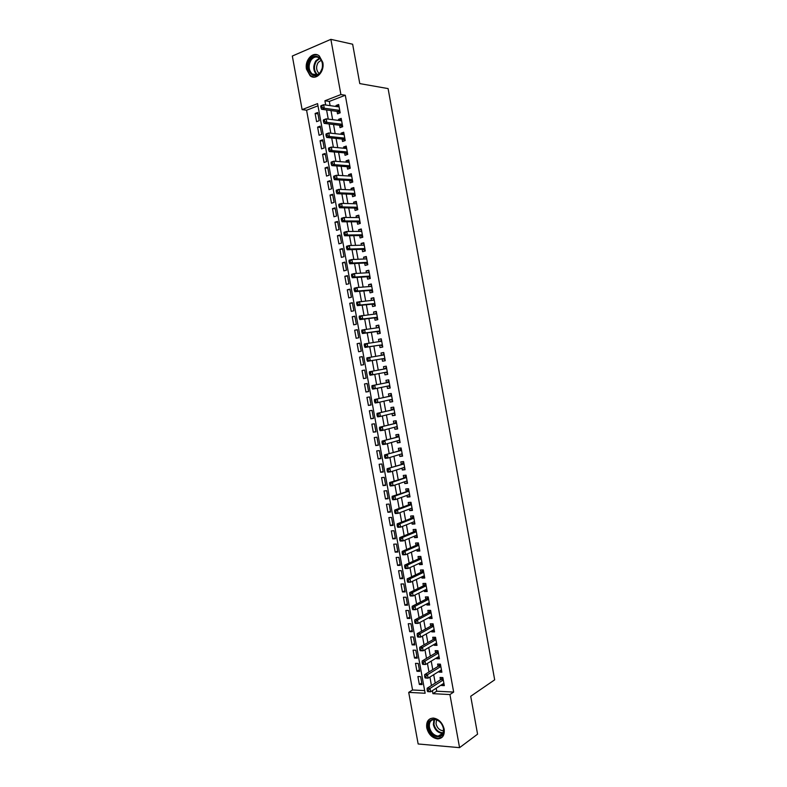 <?xml version="1.0" encoding="UTF-8"?>
<svg xmlns="http://www.w3.org/2000/svg" width="787" height="787" viewBox="0 0 787 787"><rect width="100%" height="100%" fill="white"/><g stroke="black" fill="none" stroke-linecap="round" stroke-linejoin="round"><path stroke-width="1.18" d="M322.798 62.419C324.824 71.725 315.981 80.884 310.117 75.739L306.507 69.226C304.451 59.989 313.334 50.643 319.306 55.985L322.798 62.419M444.173 729.146C444.793 735.245 442.628 738.491 437.67 738.885C432.122 737.999 428.482 734.31 426.741 727.808C426.111 721.62 428.344 718.374 433.45 718.069C438.88 719.033 442.461 722.722 444.173 729.146M330.874 39.35L352.645 44.22L359.777 83.599L388.099 88.597L494.679 679.83L470.715 696.279L477.571 734.173L459.569 747.65L418.153 743.981L408.709 692.383L425.137 693.249L317.574 103.618L302.119 109.619L292.321 56.034L330.874 39.35L340.909 94.558L324.913 100.766L325.68 105.005M317.978 105.812L306.586 110.219L412.555 689.983L408.709 692.383M306.586 110.219L302.119 109.619M337.072 111.4L337.515 113.82L340.181 112.826L338.666 104.504L336.01 105.517L336.187 106.511M339.591 125.241L340.033 127.661L342.699 126.687L341.184 118.375L338.528 119.358L338.715 120.431M342.109 139.073L342.552 141.493L345.218 140.548L343.703 132.236L341.037 133.19L341.253 134.341M344.627 152.885L345.06 155.305L347.736 154.39L346.221 146.087L343.555 147.021L343.781 148.241M347.136 166.696L347.579 169.116L350.254 168.221L348.739 159.928L346.064 160.833L346.3 162.122M349.644 180.489L350.087 182.909L352.763 182.043L351.258 173.75L348.582 174.635L348.828 176.003M352.153 194.281L352.586 196.691L355.271 195.855L353.766 187.572L351.091 188.418L351.346 189.864M354.652 208.053L355.094 210.463L357.78 209.657L356.275 201.374L353.589 202.2L353.865 203.715M357.16 221.816L357.593 224.216L360.289 223.439L358.783 215.176L356.098 215.963L356.383 217.566M359.659 235.569L360.102 237.969L362.797 237.221L361.292 228.958L358.597 229.725L358.902 231.388M362.158 249.302L362.6 251.712L365.296 250.984L363.791 242.73L361.095 243.468L361.42 245.21M364.656 263.035L365.089 265.435L367.795 264.737L366.299 256.493L363.594 257.201L363.928 259.021M367.155 276.749L367.588 279.149L370.293 278.48L368.798 270.236L366.093 270.925L366.437 272.814M369.644 290.462L370.077 292.853L372.792 292.213L371.297 283.979L368.582 284.638L368.946 286.596M372.133 304.156L372.576 306.546L375.291 305.936L373.786 297.702L371.08 298.332L371.444 300.378M374.622 317.84L375.065 320.23L377.78 319.64L376.284 311.416L373.569 312.026L373.953 314.141M377.111 331.514L377.544 333.904L380.269 333.344L378.773 325.129L376.058 325.7L376.452 327.884M379.6 345.168L380.032 347.559L382.757 347.028L381.262 338.823L378.537 339.364L378.95 341.627M382.079 358.823L382.512 361.213L385.246 360.702L383.751 352.497L381.026 353.019L381.449 355.36M384.568 372.507L384.991 374.848L387.725 374.366L386.24 366.171L383.505 366.663L383.938 369.054M387.056 386.21L387.47 388.473L390.214 388.021L388.719 379.836L385.984 380.298L386.417 382.689M389.555 399.894L389.949 402.088L392.693 401.665L391.208 393.48L388.463 393.923L388.896 396.304M392.044 413.578L392.428 415.693L395.172 415.3L393.687 407.125L390.942 407.538L391.375 409.919M394.523 427.252L394.897 429.289L397.642 428.915L396.156 420.75L393.411 421.134L393.844 423.514M397.012 440.907L397.366 442.874L400.121 442.53L398.635 434.365L395.891 434.719L396.314 437.1M399.491 454.561L399.835 456.44L402.59 456.126L401.114 447.97L398.36 448.305L398.793 450.676M401.97 468.196L402.305 470.006L405.059 469.711L403.583 461.566L400.819 461.871L401.252 464.241M404.449 481.821L404.764 483.552L407.528 483.287L406.053 475.151L403.288 475.427L403.721 477.798M406.928 495.436L407.233 497.089L409.997 496.853L408.522 488.717L405.758 488.973L406.181 491.344M409.407 509.041L409.693 510.625L412.457 510.409L410.981 502.283L408.217 502.509L408.65 504.87M411.876 522.627L412.152 524.142L414.926 523.955L413.45 515.829L410.676 516.026L411.109 518.397M414.346 536.213L414.601 537.639L417.385 537.491L415.91 529.366L413.136 529.543L413.559 531.904M416.815 549.779L417.061 551.136L419.845 551.008L418.369 542.892L415.585 543.04L416.018 545.401M419.284 563.344L419.51 564.623L422.294 564.515L420.829 556.419L418.045 556.537L418.468 558.898M421.743 576.891L421.96 578.101L424.754 578.022L423.278 569.916L420.494 570.014L420.927 572.375M424.203 590.427L424.409 591.558L427.203 591.509L425.737 583.413L422.944 583.482L423.376 585.843M426.672 603.954L426.859 605.006L429.653 604.987L428.187 596.9L425.393 596.939L425.816 599.291M429.122 617.47L429.308 618.454L432.102 618.454L430.637 610.378L427.833 610.387L428.266 612.739M431.581 630.977L431.748 631.882L434.552 631.912L433.086 623.835L430.282 623.825L430.705 626.177M434.04 644.474L434.188 645.301L436.992 645.35L435.526 637.293L432.722 637.254L433.155 639.595M436.49 657.952L436.628 658.709L439.441 658.788L437.975 650.731L435.162 650.662L435.595 653.013M438.939 671.429L439.067 672.108L441.881 672.216L440.415 664.159L437.602 664.071L438.025 666.412M421.773 682.939L419.343 684.454L417.897 676.545L420.632 676.663L422.078 684.582L419.343 684.454M419.373 669.796L416.933 671.272L415.487 663.362L418.212 663.441L419.668 671.38L416.933 671.272M416.972 656.653L414.523 658.08L413.077 650.16L415.802 650.219L417.248 658.158L414.523 658.08M414.572 643.491L412.113 644.878L410.666 636.949L413.391 636.988L414.838 644.927L412.113 644.878M412.172 630.318L409.702 631.666L408.256 623.727L410.971 623.737L412.418 631.686L409.702 631.666M409.771 617.136L407.292 618.434L405.836 610.496L408.551 610.486L410.007 618.444L407.292 618.434M407.361 603.944L404.872 605.203L403.426 597.254L406.131 597.215L407.587 605.183L404.872 605.203M404.951 590.742L402.452 591.962L401.006 584.003L403.711 583.944L405.167 591.913L402.452 591.962M402.541 577.53L400.032 578.701L398.586 570.742L401.281 570.654L402.737 578.632L400.032 578.701M400.13 564.309L397.612 565.44L396.156 557.471L398.861 557.353L400.317 565.341L397.612 565.44M397.71 551.077L395.192 552.159L393.736 544.191L396.432 544.053L397.888 552.031L395.192 552.159M395.3 537.836L392.762 538.879L391.306 530.9L394.002 530.733L395.458 538.721L392.762 538.879M392.88 524.585L390.342 525.578L388.876 517.59L391.572 517.403L393.028 525.401L390.342 525.578M390.46 511.314L387.912 512.268L386.447 504.28L389.132 504.064L390.598 512.062L387.912 512.268M388.04 498.043L385.473 498.948L384.017 490.95L386.702 490.704L388.158 498.722L385.473 498.948M385.61 484.753L383.043 485.618L381.587 477.62L384.263 477.345L385.719 485.363L383.043 485.618M383.18 471.462L380.613 472.279L379.147 464.271L381.823 463.976L383.279 472.003L380.613 472.279M380.76 458.152L378.173 458.929L376.707 450.912L379.373 450.587L380.839 458.624L378.173 458.929M378.331 444.832L375.733 445.57L374.268 437.542L376.934 437.198L378.399 445.235L375.733 445.57M375.891 431.502L373.294 432.191L371.828 424.163L374.484 423.79L375.96 431.837L373.294 432.191M373.461 418.163L370.844 418.812L369.378 410.775L372.044 410.381L373.51 418.428L370.844 418.812M371.021 404.813L368.405 405.423L366.939 397.376L369.585 396.953L371.061 405.01L368.405 405.423M368.591 391.454L365.955 392.015L364.489 383.967L367.135 383.515L368.611 391.582L365.955 392.015M366.152 378.085L363.505 378.596L362.04 370.549L364.686 370.067L366.162 378.134L363.505 378.596M362.236 356.668L359.58 357.111L361.056 365.178L363.702 364.686L362.227 356.609L359.58 357.111M359.797 343.27L357.131 343.673L358.606 351.74L361.243 351.218L359.767 343.142L357.131 343.673M357.347 329.861L354.671 330.215L356.147 338.292L358.783 337.751L357.308 329.664L354.671 330.215M354.898 316.443L352.222 316.758L353.688 324.834L356.324 324.264L354.848 316.167L352.222 316.758M352.448 303.015L349.753 303.28L351.238 311.367L353.865 310.767L352.389 302.67L349.753 303.28M349.999 289.577L347.293 289.793L348.769 297.889L351.395 297.27L349.92 289.154L347.293 289.793M347.539 276.119L344.834 276.296L346.31 284.392L348.936 283.753L347.451 275.637L344.834 276.296M345.09 262.661L342.365 262.789L343.85 270.895L346.467 270.216L344.981 262.101L342.365 262.789M342.63 249.184L339.895 249.272L341.381 257.379L343.998 256.68L342.512 248.554L339.895 249.272M340.171 235.707L337.426 235.746L338.912 243.862L341.519 243.134L340.043 234.998L337.426 235.746M337.702 222.209L334.957 222.2L336.442 230.325L339.049 229.578L337.564 221.432L334.957 222.2M335.242 208.703L332.488 208.653L333.963 216.779L336.57 216.002L335.085 207.857L332.488 208.653M332.773 195.186L330.009 195.087L331.494 203.223L334.091 202.416L332.606 194.271L330.009 195.087M330.304 181.659L327.53 181.512L329.015 189.657L331.612 188.831L330.127 180.666L327.53 181.512M327.835 168.123L325.051 167.936L326.536 176.081L329.133 175.226L327.638 167.06L325.051 167.936M325.365 154.577L322.572 154.341L324.057 162.496L326.644 161.61L325.159 153.435L322.572 154.341M322.886 141.011L320.083 140.735L321.578 148.9L324.165 147.986L322.67 139.801L320.083 140.735M320.417 127.445L317.604 127.12L319.089 135.285L321.676 134.351L320.181 126.156L317.604 127.12M412.555 689.983L424.655 690.602M319.188 120.696L317.692 112.502L315.115 113.485L316.6 121.67L319.188 120.696M436.165 688.241L436.706 691.212L453.656 692.078L345.296 95.247L329.33 101.425L330.097 105.635M330.993 110.564L332.645 119.663M333.531 124.503L335.203 133.672M336.069 138.443L337.751 147.681M338.597 152.363L340.299 161.669M341.135 166.273L342.837 175.649M343.663 180.164L345.385 189.608M346.191 194.055L347.923 203.567M348.72 207.935L350.461 217.507M351.238 221.796L352.999 231.447M353.766 235.647L355.537 245.367M356.285 249.489L358.065 259.277M358.803 263.32L360.594 273.168M361.322 277.132L363.122 287.058M363.83 290.944L365.65 300.929M366.349 304.736L368.178 314.8M368.857 318.528L370.697 328.651M371.366 332.301L373.215 342.493M373.864 346.064L375.733 356.324M376.373 359.807L378.242 370.116M378.881 373.589L380.751 383.849M381.39 387.391L383.249 397.573M383.908 401.183L385.738 411.276M386.417 414.965L388.237 424.97M388.916 428.738L390.726 438.664M391.424 442.501L393.215 452.338M393.923 456.244L395.704 466.002M396.432 469.977L398.192 479.657M398.93 483.71L400.672 493.292M401.429 497.423L403.151 506.926M403.918 511.127L405.639 520.541M406.417 524.811L408.109 534.157M408.906 538.495L410.588 547.752M411.394 552.159L413.057 561.338M413.873 565.823L415.536 574.913M416.362 579.468L418.005 588.479M418.841 593.103L420.474 602.035M421.32 606.728L422.934 615.572M423.8 620.343L425.403 629.108M426.279 633.938L427.862 642.625M428.758 647.534L430.322 656.132M431.227 661.11L432.781 669.639M433.696 674.685L435.231 683.126M441.389 684.887L441.497 685.497L444.321 685.625L442.855 677.577L440.041 677.459L440.464 679.801M345.296 95.247L340.909 94.558M453.656 692.078L449.918 694.557L459.569 747.65M432.388 690.671L432.929 693.662L449.918 694.557M326.585 109.954L328.248 119.103M329.133 123.972L330.815 133.19M331.691 137.981L333.383 147.267M334.239 151.98L335.941 161.335M336.787 165.959L338.508 175.383M339.335 179.938L341.066 189.431M341.873 193.897L343.614 203.459M344.421 207.847L346.172 217.478M346.959 221.777L348.72 231.476M349.497 235.707L351.277 245.475M352.025 249.627L353.825 259.464M354.563 263.527L356.363 273.433M357.091 277.418L358.911 287.393M359.62 291.298L361.449 301.342M362.148 305.169L363.988 315.272M364.676 319.02L366.526 329.202M367.195 332.871L369.064 343.112M369.713 346.703L371.592 357.023M372.231 360.525L374.12 370.884M374.76 374.376L376.639 384.695M377.288 388.257L379.147 398.488M379.816 402.118L381.665 412.26M382.334 415.979L384.174 426.033M384.863 429.82L386.673 439.795M387.381 443.652L389.181 453.538M389.899 457.463L391.68 467.271M392.408 471.275L394.189 480.995M394.926 485.077L396.678 494.708M397.435 498.86L399.176 508.412M399.944 512.632L401.675 522.106M402.452 526.395L404.164 535.78M404.961 540.148L406.653 549.454M407.459 553.891L409.142 563.108M409.968 567.614L411.631 576.753M412.467 581.327L414.11 590.388M414.965 595.041L416.598 604.013M417.454 608.735L419.077 617.628M419.953 622.419L421.557 631.233M422.442 636.093L424.026 644.819M424.931 649.747L426.505 658.394M427.42 663.402L428.974 671.97M429.899 677.036L431.443 685.526M436.706 691.212L432.929 693.662M329.33 101.425L324.913 100.766M443.996 683.883L441.497 685.497M317.938 113.859L315.115 113.485M441.576 670.544L439.067 672.108M439.146 657.194L436.628 658.709M436.716 643.825L434.188 645.301M434.286 630.456L431.748 631.882M431.856 617.077L429.308 618.454M429.417 603.678L426.859 605.006M426.977 590.27L424.409 591.558M424.537 576.861L421.96 578.101M422.098 563.433L419.51 564.623M419.658 549.995L417.061 551.136M417.208 536.547L414.601 537.639M414.769 523.089L412.152 524.142M412.319 509.612L409.693 510.625M409.87 496.135L407.233 497.089M407.41 482.647L404.764 483.552M404.961 469.141L402.305 470.006M402.501 455.624L399.835 456.44M400.042 442.107L397.366 442.874M397.583 428.571L394.897 429.289M395.123 415.024L392.428 415.693M392.654 401.468L389.949 402.088M390.185 387.893L387.47 388.473M387.716 374.317L384.991 374.848M383.761 352.566L381.026 353.019M381.292 338.961L378.537 339.364M378.813 325.346L376.058 325.7M376.334 311.711L373.569 312.026M373.855 298.076L371.08 298.332M371.375 284.422L368.582 284.638M368.887 270.758L366.093 270.925M366.408 257.083L363.594 257.201M363.919 243.399L361.095 243.468M361.43 229.706L358.597 229.725M358.931 215.992L356.098 215.963M356.442 202.279L353.589 202.2M353.943 188.546L351.091 188.418M351.445 174.803L348.582 174.635M348.946 161.06L346.064 160.833M346.447 147.297L343.555 147.021M343.939 133.515L341.037 133.19M341.43 119.732L338.528 119.358M338.922 105.94L336.01 105.517M443.209 679.515L441.064 679.427L427.154 688.251L429.997 688.389L443.278 679.929M428.315 690.022L429.997 688.389L430.617 691.803L427.774 691.655L428.561 691.38L428.315 690.022L427.174 689.963L427.42 691.33M443.888 683.283L430.617 691.803L428.561 691.38M441.064 679.427L442.353 677.558M427.154 688.251L427.174 689.963M443.583 728.634C446.022 740.272 430.194 738.914 428.512 727.473C426.013 715.973 441.792 717.026 443.583 728.634M429.436 727.257C430.833 732.461 433.745 735.412 438.172 736.12C442.156 735.815 443.898 733.209 443.396 728.319C442.019 723.174 439.156 720.223 434.798 719.466C430.715 719.712 428.935 722.309 429.436 727.257M443.534 730.72L442.865 730.749C439.392 730.198 437.119 727.886 436.028 723.833L436.519 719.81M430.332 718.629C427.774 720.439 426.79 723.361 427.4 727.395C429.131 733.848 432.752 737.517 438.251 738.393L442.225 737.163M320.329 72.62L320.24 72.738C313.649 82.055 303.477 68.213 310.334 59.369C315.331 51.716 324.972 59.094 322.198 68.577L320.329 72.62M311.15 59.95C308.16 65.36 308.494 70.043 312.154 73.978C315.026 75.896 317.741 75.345 320.329 72.325L322.129 68.469C323.024 64.072 322.158 60.648 319.512 58.179C316.541 56.162 313.757 56.753 311.15 59.95M319.197 73.545L318.991 73.388C316.118 70.299 315.862 66.649 318.214 62.419L321.224 60.235M317.377 54.874C314.416 54.293 311.829 55.464 309.596 58.395C305.887 65.124 306.31 70.928 310.865 75.808L314.003 77.156M438.634 666.048L440.769 666.087L438.634 666.048L424.665 674.616L427.498 674.725L440.838 666.51M425.816 676.348L427.498 674.725L428.128 678.148L425.285 678.02L426.072 677.715L425.816 676.348L424.685 676.299L424.931 677.666M441.448 669.865L428.128 678.148L426.072 677.715M438.674 666.018L439.963 664.149M424.665 674.616L424.685 676.299M438.329 652.708L436.195 652.649L422.176 660.962L425.01 661.05L438.398 653.082M423.327 662.664L425.01 661.05L425.629 664.474L422.796 664.376L422.442 663.992L423.573 664.031L423.327 662.664L422.186 662.624L422.442 663.992M439.008 656.437L425.629 664.474L423.573 664.031M436.195 652.649L437.572 650.721M422.176 660.962L422.186 662.624M435.89 639.28L433.755 639.251L419.687 647.308L422.521 647.367L435.959 639.644M420.829 648.96L422.521 647.367L423.14 650.79L420.307 650.721L419.943 650.308L421.075 650.337L420.829 648.96L419.697 648.941L419.943 650.308M436.569 642.999L423.14 650.79L421.075 650.337M433.755 639.251L435.181 637.283M419.687 647.308L419.697 648.941M433.45 625.852L431.315 625.842L417.189 633.633L420.022 633.673L433.509 626.186M418.33 635.257L420.022 633.673L420.642 637.096L417.818 637.057L417.444 636.614L418.576 636.624L418.33 635.257L417.199 635.247L417.444 636.614M434.119 629.551L420.642 637.096L418.576 636.624M431.315 625.842L432.791 623.835M417.189 633.633L417.199 635.247M431.001 612.404L428.876 612.414L414.7 619.959L417.523 619.959L431.06 612.729M415.831 621.543L417.523 619.959L418.143 623.393L415.32 623.373L414.946 622.911L416.077 622.911L415.831 621.543L414.7 621.533L414.946 622.911M431.679 616.093L418.143 623.393L416.077 622.911M428.876 612.414L430.4 610.378M414.7 619.959L414.7 621.533M428.561 598.956L426.436 598.976L412.201 606.265L415.024 606.246L428.61 599.261M413.323 607.81L415.024 606.246L415.644 609.669L412.821 609.689L412.447 609.187L413.578 609.187L413.323 607.81L412.201 607.82L412.447 609.187M429.23 602.626L415.644 609.669L413.578 609.187M426.436 598.976L428.02 596.9M412.201 606.265L412.201 607.82M426.111 585.489L423.986 585.538L409.702 592.562L412.516 592.513L426.161 585.774M410.824 594.067L412.516 592.513L413.145 595.946L410.332 595.985L409.938 595.464L411.07 595.444L410.824 594.067L409.693 594.087L409.938 595.464M426.78 589.148L413.145 595.946L411.07 595.444M423.986 585.538L425.629 583.423M409.702 592.562L409.693 594.087M423.662 572.011L421.537 572.08L407.204 578.848L410.017 578.77L423.711 572.287M408.315 580.314L410.017 578.77L410.637 582.203L407.823 582.272L407.44 581.721L408.561 581.691L408.315 580.314L407.184 580.344L407.44 581.721M424.321 575.661L410.637 582.203L408.561 581.691M421.537 572.08L423.249 569.926M407.204 578.848L407.184 580.344M421.212 558.524L419.097 558.613L404.695 565.115L407.509 565.017L421.252 558.78M405.807 566.551L407.509 565.017L408.138 568.45L405.325 568.548L404.931 567.968L406.053 567.929L405.807 566.551L404.675 566.591L404.931 567.968M421.871 562.154L408.138 568.45L406.053 567.929M419.097 558.613L420.829 556.448M404.695 565.115L404.675 566.591M418.753 545.027L416.638 545.135L402.196 551.382L405 551.254L418.802 545.263M403.288 552.779L405 551.254L405.63 554.687L402.816 554.815L402.423 554.205L403.544 554.156L403.288 552.779L402.167 552.828L402.423 554.205M419.412 548.647L405.63 554.687L403.544 554.156M416.638 545.135L418.389 543.01M402.196 551.382L402.167 552.828M416.303 531.52L414.188 531.648L399.688 537.629L402.491 537.472L416.343 531.737M400.78 538.997L402.491 537.472L403.111 540.915L400.317 541.072L399.904 540.433L401.026 540.374L400.78 538.997L399.658 539.056L399.904 540.433M416.953 535.121L403.111 540.915L401.026 540.374M414.188 531.648L415.939 529.553M417.021 535.465L416.461 535.327M399.688 537.629L399.658 539.056M413.844 518.003L411.729 518.151L397.179 523.876L399.973 523.689L413.873 518.2M398.261 525.195L399.973 523.689L400.603 527.133L397.809 527.31L397.396 526.651L398.517 526.572L398.261 525.195L397.14 525.273L397.396 526.651M414.493 521.584L400.603 527.133L398.517 526.572M411.729 518.151L413.49 516.085M414.572 522.007L413.893 521.83M397.179 523.876L397.14 525.273M411.385 504.467L409.279 504.634L394.671 510.104L397.465 509.887L411.414 504.654M395.743 511.383L397.465 509.887L398.084 513.34L395.29 513.547L394.877 512.849L395.999 512.77L395.743 511.383L394.631 511.471L394.877 512.849M412.034 508.038L398.084 513.34L395.999 512.77M409.279 504.634L411.04 502.608M412.122 508.53L411.316 508.313M394.671 510.104L394.631 511.471M408.915 490.931L392.152 496.322L394.946 496.076L408.945 491.088M393.225 497.571L394.946 496.076L395.576 499.529L392.782 499.765L392.359 499.047L393.48 498.948L393.225 497.571L392.113 497.659L392.359 499.047M409.565 494.482L395.576 499.529L393.48 498.948M406.82 491.118L408.591 489.12M409.673 495.053L408.738 494.777M392.152 496.322L392.113 497.659M406.456 477.375L389.644 482.529L392.428 482.254L406.486 477.522M390.706 483.739L392.428 482.254L393.057 485.707L390.263 485.973L389.84 485.225L390.952 485.117L390.706 483.739L389.595 483.838L389.84 485.225M407.095 480.916L393.057 485.707L390.952 485.117M404.351 477.581L406.141 475.623M407.213 481.555L406.161 481.231M389.644 482.529L389.595 483.838M403.987 463.809L387.125 468.718L404.016 463.937M388.178 469.888L389.899 468.422L390.529 471.885L387.755 472.17L387.322 471.393L388.434 471.275L388.178 469.888L387.066 470.006L387.322 471.393M404.626 467.34L390.529 471.885L388.434 471.275M401.891 464.045L403.682 462.117M404.764 468.058L403.583 467.675M387.125 468.718L387.066 470.006M401.518 450.233L384.607 454.906L401.537 450.351M385.66 456.037L387.381 454.581L388.011 458.044L385.237 458.359L384.794 457.552L385.905 457.424L385.66 456.037L384.548 456.165L384.794 457.552M402.157 453.745L388.011 458.044L385.905 457.424M399.432 450.489L401.222 448.6M402.305 454.542L400.996 454.099M384.607 454.906L384.548 456.165M399.048 436.647L382.079 441.074L399.068 436.746M383.131 442.166L384.853 440.72L385.482 444.183L382.708 444.537L382.266 443.701L383.377 443.553L383.131 442.166L382.02 442.314L382.266 443.701M399.688 440.149L385.482 444.183L383.377 443.553M396.963 436.923L398.763 435.073M399.845 441.015L398.409 440.513M382.079 441.074L382.02 442.314M396.579 423.052L379.56 427.233L396.589 423.131M380.593 428.295L382.325 426.849L382.964 430.322L380.19 430.696L379.737 429.83L380.849 429.682L380.593 428.295L379.491 428.443L379.737 429.83M397.209 426.534L382.964 430.322L380.849 429.682M394.494 423.347L396.304 421.527M397.386 427.479L395.822 426.908M379.56 427.233L379.491 428.443M394.11 409.447L377.032 413.382L394.12 409.506M378.065 414.405L379.796 412.978L380.426 416.441L377.662 416.844L377.209 415.959L378.321 415.792L378.065 414.405L376.953 414.562L377.209 415.959M394.68 412.929L380.426 416.441L378.321 415.792M392.024 409.761L393.834 407.981M394.926 413.932L393.234 413.283M377.032 413.382L376.953 414.562M391.631 395.831L374.504 399.521L391.641 395.871M375.527 400.504L377.268 399.088L377.898 402.56L375.133 402.983L374.681 402.068L375.783 401.891L375.527 400.504L374.425 400.681L374.681 402.068M391.798 399.383L377.898 402.56L375.783 401.891M389.545 396.156L391.375 394.415M392.457 400.376L390.637 399.648M374.504 399.521L374.425 400.681M389.152 382.197L371.976 385.65L389.152 382.226M372.999 386.594L374.73 385.187L375.369 388.66L372.605 389.112L372.143 388.168L373.245 387.981L372.999 386.594L371.887 386.781L372.143 388.168M389.781 385.64L375.369 388.66L373.245 387.981M387.076 382.551L388.906 380.839M389.988 386.81L388.04 386.004M371.976 385.65L371.887 386.781M384.597 368.936L369.447 371.759L386.673 368.562L384.597 368.936L386.437 367.254M370.461 372.664L372.202 371.267L372.831 374.75L370.077 375.232L369.605 374.258L370.707 374.061L370.461 372.664L369.349 372.861L369.605 374.258M387.293 371.976L372.831 374.75L370.707 374.061M387.519 373.225L385.414 372.34M369.447 371.759L369.349 372.861M366.811 358.941L367.067 360.338L368.168 360.131L367.913 358.734L366.811 358.941L366.909 357.869L384.184 354.898M367.913 358.734L369.664 357.347L370.293 360.83L367.539 361.341L382.738 358.705L385.05 359.639M382.738 358.705L370.293 360.83L368.168 360.131M382.334 355.203L383.967 353.658M367.067 360.338L367.539 361.341M364.273 345.001L364.529 346.398L365.63 346.182L365.375 344.785L364.273 345.001L364.371 343.958L381.705 341.214M365.375 344.785L367.116 343.407L367.755 346.89L365.011 347.431L380.259 345.07L382.58 346.034M380.259 345.07L367.755 346.89L365.63 346.182M379.964 341.479L381.488 340.053M364.529 346.398L365.011 347.431M361.735 331.061L361.981 332.458L363.082 332.222L362.827 330.825L361.735 331.061L361.833 330.038L379.216 327.52M362.827 330.825L364.578 329.458L365.217 332.95L362.473 333.521L377.77 331.416L380.101 332.419M379.836 330.943L365.217 332.95L363.082 332.222M377.583 327.736L379.009 326.438M361.981 332.458L362.473 333.521M359.187 317.102L359.443 318.499L360.535 318.253L360.279 316.856L359.187 317.102L359.295 316.108L376.717 313.816M360.279 316.856L362.03 315.498L362.669 318.991L359.934 319.591L375.291 317.761L377.622 318.794M377.347 317.25L362.669 318.991L360.535 318.253M375.202 313.993L376.54 312.803M359.443 318.499L359.934 319.591M356.639 303.133L356.895 304.53L357.987 304.274L357.731 302.877L356.639 303.133L356.757 302.159L374.228 300.103M357.731 302.877L359.482 301.529L360.121 305.022L357.387 305.651L372.802 304.087L375.143 305.159M374.848 303.536L360.121 305.022L357.987 304.274M372.812 300.24L374.061 299.168M356.895 304.53L357.387 305.651M354.091 289.144L354.347 290.551L355.439 290.285L355.183 288.888L354.091 289.144L354.209 288.209L356.934 287.55L371.73 286.379M355.183 288.888L356.934 287.55L357.573 291.042L354.848 291.702L370.313 290.403L372.664 291.515M372.359 289.813L357.573 291.042L355.439 290.285M370.421 286.488L371.572 285.514M354.347 290.551L354.848 291.702M351.533 275.155L351.789 276.552L352.881 276.276L352.625 274.879L351.533 275.155L351.661 274.24L354.386 273.551L369.231 272.646M352.625 274.879L354.386 273.551L355.026 277.054L352.301 277.732L367.824 276.709L370.185 277.86M369.86 276.08L355.026 277.054L352.881 276.276M368.041 272.715L369.093 271.859M351.789 276.552L352.301 277.732M348.985 261.146L349.241 262.553L350.333 262.268L350.077 260.861L348.985 261.146L349.113 260.261L351.838 259.543L366.732 258.893M350.077 260.861L351.838 259.543L352.478 263.045L349.753 263.763L365.325 262.996L367.696 264.196M367.362 262.337L352.478 263.045L350.333 262.268M365.65 258.943L366.604 258.185M349.241 262.553L349.753 263.763M346.428 247.138L346.683 248.535L347.775 248.239L347.52 246.833L346.428 247.138L346.565 246.272L349.28 245.524L364.233 245.141M347.52 246.833L349.28 245.524L349.92 249.036L347.205 249.774L362.837 249.282L365.207 250.512M364.863 248.574L349.92 249.036L347.775 248.239M363.26 245.16L364.115 244.501M346.683 248.535L347.205 249.774M343.87 233.109L344.126 234.506L345.208 234.201L344.952 232.795L343.87 233.109L344.008 232.273L346.723 231.496L361.725 231.368M344.952 232.795L346.723 231.496L347.362 235.008L344.647 235.775L360.338 235.559L362.718 236.818M362.354 234.811L347.362 235.008L345.208 234.201M360.869 231.378L361.627 230.807M344.126 234.506L344.647 235.775M341.312 219.061L341.568 220.468L342.65 220.153L342.394 218.747L341.312 219.061L341.45 218.265L344.165 217.458L359.226 217.586M342.394 218.747L344.165 217.458L344.804 220.97L342.089 221.767L357.839 221.816L360.23 223.124M359.846 221.029L344.804 220.97L342.65 220.153M358.478 217.576L359.138 217.094M341.568 220.468L342.089 221.767M338.744 205.014L339 206.42L340.082 206.086L339.827 204.679L338.744 205.014L338.902 204.236L341.607 203.41L356.718 203.794M339.827 204.679L341.607 203.41L342.247 206.922L339.541 207.748L355.34 208.063L357.741 209.411M357.347 207.247L342.247 206.922L340.082 206.086M356.078 203.774L356.639 203.38M339 206.42L339.541 207.748M336.187 190.946L336.442 192.353L337.525 192.018L337.269 190.602L336.187 190.946L336.334 190.198L339.04 189.342L354.209 189.992M337.269 190.602L339.04 189.342L339.679 192.854L336.974 193.71L352.832 194.3L355.242 195.688M354.839 193.445L339.679 192.854L337.525 192.018M336.442 192.353L336.974 193.71M333.619 176.878L333.875 178.285L334.957 177.931L334.691 176.524L333.619 176.878L333.777 176.15L336.472 175.265L351.691 176.17M334.691 176.524L336.472 175.265L337.111 178.787L334.416 179.662L350.333 180.528L352.743 181.954M352.32 179.633L337.111 178.787L334.957 177.931M333.875 178.285L334.416 179.662M331.052 162.791L331.307 164.198L332.38 163.834L332.124 162.417L331.052 162.791L331.209 162.092L333.904 161.178L349.182 162.348M332.124 162.417L333.904 161.178L334.554 164.699L331.858 165.614L347.824 166.746L350.245 168.202M349.812 165.801L334.554 164.699L332.38 163.834M331.307 164.198L331.858 165.614M328.474 148.694L328.73 150.101L329.812 149.727L329.556 148.31L328.474 148.694L328.651 148.025L331.337 147.08L346.664 148.507M329.556 148.31L331.337 147.08L331.976 150.602L329.291 151.547L345.316 152.953L347.687 154.409M347.293 151.97L331.976 150.602L329.812 149.727M328.73 150.101L329.291 151.547M325.907 134.577L326.162 135.994L327.235 135.6L326.979 134.193L325.907 134.577L326.084 133.938L328.769 132.964L344.145 134.656M326.979 134.193L328.769 132.964L329.409 136.495L326.723 137.459L342.807 139.142L345.109 140.588M344.775 138.128L329.409 136.495L327.235 135.6M326.162 135.994L326.723 137.459M323.329 120.46L323.585 121.867L324.657 121.473L324.401 120.057L323.329 120.46L323.506 119.85L326.192 118.847L341.627 120.805M324.401 120.057L326.192 118.847L326.831 122.379L324.155 123.372L340.289 125.33L342.522 126.756M342.256 124.267L326.831 122.379L324.657 121.473M323.585 121.867L324.155 123.372M320.752 106.324L321.007 107.74L322.08 107.327L321.824 105.911L320.752 106.324L320.939 105.743L323.614 104.71L339.108 106.924M321.824 105.911L323.614 104.71L324.264 108.242L321.578 109.265L337.771 111.498L339.945 112.915M339.738 110.396L324.264 108.242L322.08 107.327M321.007 107.74L321.578 109.265M443.15 679.23L441.33 679.151M442.855 733.327L442.058 733.356C437.641 732.658 434.739 729.726 433.362 724.552L433.952 719.475M434.503 719.456L433.952 724.315C435.486 729.736 438.526 732.559 443.081 732.805M312.154 73.978L316.797 74.804C313.147 70.889 312.813 66.236 315.803 60.845L319.443 58.11M319.886 58.494L316.394 61.13C313.482 66.393 313.826 70.909 317.427 74.676M440.72 665.832L438.89 665.772M438.28 652.433L436.46 652.384M435.841 639.014L434.021 638.995M433.401 625.596L431.581 625.586M430.961 612.158L429.141 612.168M428.512 598.71L426.702 598.74M426.072 585.253L424.262 585.292M423.622 571.785L421.812 571.844M421.173 558.308L419.363 558.386M418.714 544.82L416.913 544.909M416.264 531.323L414.464 531.432M413.805 517.807L412.004 517.935M411.345 504.29L409.555 504.428M408.886 490.754L407.095 490.911M406.426 477.207L404.636 477.384M403.957 463.651L402.167 463.848M401.498 450.085L399.707 450.302M399.029 436.51L397.238 436.736M396.559 422.924L394.769 423.17M392.28 409.614L394.09 409.348L392.3 409.584M391.611 395.713L389.831 395.999L391.611 395.723M389.791 385.699L388.394 385.925M389.132 382.089L387.361 382.393L389.132 382.098M387.312 372.064L385.541 372.379M386.653 368.464L384.882 368.778L386.653 368.464M384.833 358.429L383.062 358.754M384.174 354.819L382.403 355.153M382.344 344.775L380.583 345.119M381.695 341.165L380.574 341.381M379.865 331.111L378.094 331.475M379.846 330.993L377.77 331.416M377.376 317.436L375.615 317.82M377.357 317.309L375.291 317.761M374.887 303.752L373.127 304.156M374.868 303.615L372.802 304.087M372.399 290.059L370.638 290.472M372.369 289.911L370.313 290.403M369.91 276.345L368.149 276.788M369.88 276.198L367.824 276.709M367.411 262.632L365.66 263.084M367.381 262.464L365.325 262.996M364.922 248.899L363.171 249.371M364.883 248.731L362.837 249.282M362.423 235.165L360.672 235.647M362.384 234.979L360.338 235.559M359.915 221.413L358.174 221.914M359.885 221.226L357.839 221.816M357.416 207.65L355.675 208.171M357.377 207.453L355.34 208.063M354.917 193.868L353.176 194.419M354.878 193.671L352.832 194.3M352.409 180.085L350.668 180.646M352.369 179.869L350.333 180.528M349.9 166.293L348.159 166.864M349.861 166.067L347.824 166.746M347.392 152.481L345.65 153.081M347.342 152.255L345.316 152.953M344.873 138.66L343.142 139.279M344.834 138.423L342.807 139.142M342.365 124.828L340.633 125.467M342.315 124.582L340.289 125.33M339.846 110.987L338.115 111.636M339.797 110.731L337.771 111.498M443.199 679.496L441.094 679.407M442.865 730.749L443.553 730.257M442.865 733.297L438.172 736.12M438.329 652.669L436.244 652.62M435.88 639.241L433.824 639.211M433.44 625.803L431.394 625.793M430.991 612.355L428.964 612.355M428.551 598.887L426.534 598.917M426.101 585.42L424.095 585.469M423.652 571.942L421.665 572.001M421.193 558.445L419.225 558.524M418.743 544.948L416.785 545.047M416.284 531.432L414.346 531.55M413.824 517.905L411.896 518.043M411.365 504.378L409.456 504.526M408.906 490.832L407.007 490.999M406.436 477.276L404.557 477.463M403.967 463.71L402.108 463.917M401.508 450.134L399.648 450.361M399.029 436.549L397.199 436.785M396.559 422.953L394.74 423.209"/></g></svg>
